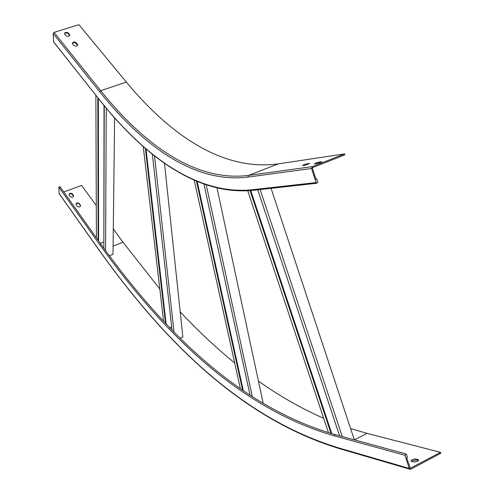 <?xml version="1.0" encoding="UTF-8"?>
<svg xmlns="http://www.w3.org/2000/svg" width="494" height="494" viewBox="0 0 494 494"><rect width="100%" height="100%" fill="white"/><g stroke="black" fill="none" stroke-linecap="round" stroke-linejoin="round"><path stroke-width="0.74" d="M243.351 390.81L197.18 181.465M242.659 390.334L196.489 181.181M240.411 388.778L194.228 180.205M262.833 403.271L263.16 403.11L217.008 187.942M252.391 396.806L206.22 184.855M250.106 395.324L203.942 184.064M98.139 240.288L97.812 97.8M96.416 237.873L95.867 95.342M98.609 240.949L98.343 98.467M109.291 255.762L113.003 254.287L114.602 117.967M105.574 250.68L106.241 108.235M103.826 248.266L104.265 105.84M103.845 242.307L104.036 105.562M103.641 242.023L100.301 243.332M166.145 324.039L146.002 149.003M165.558 323.422L145.366 148.459M163.594 321.341L143.248 146.619M180.119 338.248L182.848 337.05L164.496 163.316M174.042 332.19L154.517 155.956M172.048 330.165L152.368 154.264M171.69 326.929L169.726 327.775M406.506 454.48L407.414 457.265L406.655 457.66L410.261 468.312L440.549 452.343L440.827 453.214L410.847 469.17L409.952 469.226L409.279 468.454L404.987 455.277L406.043 453.955L406.506 454.48M113.101 246.123L122.987 242.227L159.834 289.033M180.18 311.807C197.433 330.307 215.606 347.368 234.699 362.991M258.43 381.041C279.017 395.762 300.766 408.186 323.681 418.313M350.598 428.557L367.091 433.374L440.549 452.343M59.187 193.747L58.854 187.096L59.947 186.695M69.03 194.692L69.901 193.778L71.439 193.685L73.668 196.217M75.922 204.337C76.78 203.065 77.898 202.923 79.275 203.923L80.602 205.899M122.987 242.227L113.305 228.932M96.293 205.584L81.609 185.423L63.769 191.981M69.185 195.025L69.006 194.574C69.598 193.061 70.716 192.821 72.352 193.858L73.68 195.908C73.081 197.421 71.963 197.662 70.327 196.624L69.185 195.025M76.088 204.689L75.897 204.226C76.502 202.694 77.62 202.454 79.262 203.503L80.615 205.59C80.016 207.122 78.892 207.363 77.249 206.313L76.088 204.689M418.455 460.538L416.115 459.883L411.434 461.297M413.756 461.952C416.566 461.952 418.159 461.26 418.541 459.889L415.831 459.019C413.04 459.025 411.446 459.71 411.07 461.075L413.756 461.952M342.243 436.56L260.14 189.548M339.6 435.838L257.757 189.813M315.913 179.063L316.796 178.964L315.987 179.285L312.369 168.182L312.622 167.552L344.886 154.844L344.584 153.918L312.319 166.614L311.553 168.503L316.141 182.576L316.944 183.243L317.759 181.928L316.796 178.964M344.584 153.918L278.326 163.866C223.881 171.406 171.362 136.313 126.334 82.09L78.91 24.7L54.081 32.388L53.173 33.512L53.599 42.033M316.771 163.563C319.47 162.921 321.149 162.304 321.81 161.717L319.402 162.026C316.716 162.668 315.042 163.279 314.382 163.866L316.771 163.563M304.767 165.268L309.719 163.452L307.404 163.742C304.786 164.372 303.143 164.977 302.47 165.552L304.767 165.268M64.677 34.117L64.473 33.672C65.159 32.166 66.437 31.943 68.302 32.993L69.815 35.055C69.123 36.556 67.845 36.784 65.98 35.729L64.677 34.117M72.538 43.855L72.328 43.392C73.019 41.867 74.304 41.638 76.181 42.706L77.725 44.812C77.033 46.331 75.743 46.56 73.865 45.491L72.538 43.855M64.523 33.851L65.56 32.993L67.289 32.95L69.784 35.426M72.371 43.571L73.421 42.7L75.162 42.657L77.688 45.182M331.814 433.695L250.736 190.567M331.06 433.479L250.057 190.622M328.485 432.713L247.722 190.783M367.091 433.374L354.34 439.858L271.058 188.338M405.901 453.918L335.012 434.59L334.03 435.77C239.016 408.137 163.329 333.073 99.85 244.802L100.974 244.363M99.942 251.378L99.85 251.131C164.138 340.897 240.825 417.838 338.007 447.7L409.279 468.454M338.822 448.453L338.007 447.7M99.85 251.131L59.089 193.487M99.85 244.802L58.854 187.096M334.03 435.77L404.987 455.277M79.262 203.503L79.275 203.923M80.429 205.121L80.436 205.541M72.352 193.858L72.359 194.278M73.495 195.451L73.507 195.877M410.082 468.151L410.557 468.293M418.103 459.648L418.381 460.513M415.831 459.019L416.115 459.883M278.326 163.866L248.519 175.407C196.155 181.971 145.008 145.804 100.708 90.692L99.745 91.853L53.173 33.512M126.334 82.09L100.708 90.692L54.081 32.388M316.944 183.243L252.78 190.363C197.81 195.63 145.279 157.308 99.794 100.294L99.751 100.109C145.143 157.049 197.68 195.167 252.039 189.764L252.984 190.338M53.531 41.941L100.035 100.467M312.319 166.614L248.519 175.407L247.815 177.111C195.346 183.54 144.118 147.163 99.745 91.853M247.815 177.111L311.553 168.503M252.039 189.764L316.141 182.576M99.751 100.109L53.476 41.755M307.639 164.465L307.404 163.742M319.643 162.773L319.402 162.026M76.193 43.256L76.181 42.706M77.521 44.892L77.509 44.337M68.314 33.543L68.302 32.993M69.617 35.154L69.605 34.599M100.949 244.24C164.385 332.339 240.121 407.198 334.883 434.553M59.138 193.667L99.893 251.31C164.267 341.175 240.936 418.233 338.631 448.398L409.952 469.226M100.912 244.19L59.916 186.571"/></g></svg>
